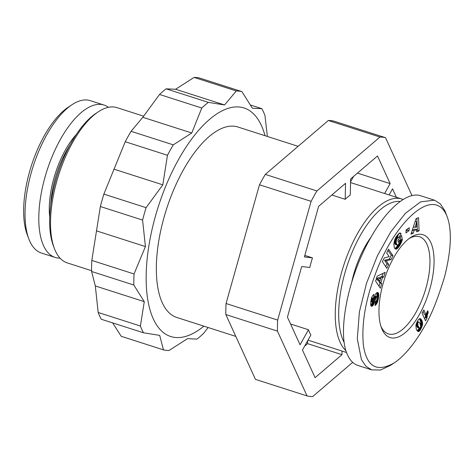 <?xml version="1.0" encoding="UTF-8"?>
<svg xmlns="http://www.w3.org/2000/svg" width="474" height="474" viewBox="0 0 474 474"><rect width="100%" height="100%" fill="white"/><g stroke="black" fill="none" stroke-linecap="round" stroke-linejoin="round"><path stroke-width="0.71" d="M290.568 324.009L308.467 329.75L300.066 344.782L287.434 317.147L301.689 266.524L309.759 267.472A81.51 34.963 107.8 0 1 312.461 257.874L304.812 255.421M308.467 329.75A81.51 34.963 107.8 0 0 310.861 334.994L302.459 350.025L315.091 377.659L341.973 354.676L307.561 343.632L307.62 340.782M403.078 199.501A81.51 34.963 107.8 0 0 401.745 198.997A81.51 34.963 107.8 0 0 357.319 233.901A81.51 34.963 107.8 0 0 345.979 350.707M298.122 146.324L237.924 127.008A100.014 42.897 107.8 0 0 183.414 169.834A100.014 42.897 107.8 0 0 176.814 317.473L235.809 336.404M91.583 270.695L67.19 262.869A81.51 34.963 -72.2 0 1 54.368 248.489A81.51 34.963 -72.2 0 1 72.569 142.544A81.51 34.963 -72.2 0 1 98.201 111.876A81.51 34.963 -72.2 0 1 116.995 107.639L143.586 116.171M316.905 190.957A135.019 57.917 107.8 0 0 313.966 196.064A135.019 57.917 107.8 0 0 311.104 201.337L259.485 184.777A135.019 57.917 -72.2 0 1 262.353 179.504A135.019 57.917 -72.2 0 1 265.286 174.396L316.905 190.957L379.964 137.039L328.346 120.479A135.019 57.917 -72.2 0 1 333.921 121.137L385.534 137.697L412.001 195.608M409.139 238.535A51.008 21.881 -72.2 0 1 419.52 236.739A51.008 21.881 -72.2 0 1 416.154 312.034A51.008 21.881 -72.2 0 1 388.354 333.88A51.008 21.881 -72.2 0 1 380.954 326.379M393.586 257.838A54.006 23.167 -72.2 0 1 410.567 237.515A54.006 23.167 -72.2 0 1 433.669 253.655A54.006 23.167 -72.2 0 1 419.454 314.434A54.006 23.167 -72.2 0 1 381.523 328.032A54.006 23.167 -72.2 0 1 393.586 257.838M351.779 281.941A58.509 25.098 -72.2 0 1 364.98 246.646A58.509 25.098 -72.2 0 1 371.006 237.178M447.195 216.772L444.742 210.486L440.257 203.796L434.445 200.182L420.634 201.847L405.471 213.264L390.677 231.952L377.357 255.877L366.544 283.191L359.381 311.892L357.289 338.833L361.419 359.576L365.833 366.201L371.711 369.88L380.468 370.022L390.582 365.33L394.321 362.835C407.676 353.829 419.034 336.315 424.722 325.964C430.913 316.199 437.514 299.858 444.535 276.94C451.236 250.42 452.119 230.364 447.195 216.772C433.834 182.893 392.508 224.51 374.513 276.461C365.128 301.76 361.425 324.749 363.404 345.416C366.71 366.894 377.014 372.694 394.321 362.835M434.445 200.182L420.681 195.768C407.492 191.182 386.648 208.892 370.153 238.689C347.667 278.066 336.943 333.583 347.655 355.162C350.168 360.601 353.598 364.038 357.947 365.466L371.711 369.88M344.231 342.643A79.01 33.891 -72.2 0 1 360.068 235.904A79.01 33.891 -72.2 0 1 400.186 201.45M208.133 327.522L203.571 333.447A135.019 57.917 -72.2 0 1 196.977 339.082L187.514 338.655L169.017 350.505A135.019 57.917 -72.2 0 1 163.435 349.853L159.697 335.385L143.486 332.789A135.019 57.917 -72.2 0 1 141.868 329.525A135.019 57.917 -72.2 0 1 140.387 326.011L144.286 301.654L133.81 285.028A135.019 57.917 -72.2 0 1 134.041 273.966L145.429 246.569L142.585 220.072A135.019 57.917 -72.2 0 1 146.081 207.659L162.807 184.83L167.464 155.271A135.019 57.917 -72.2 0 1 173.283 144.854L191.774 133.004L201.77 108.013A135.019 57.917 -72.2 0 1 208.359 102.378L224.563 104.967L236.319 90.955A135.019 57.917 -72.2 0 1 241.906 91.612L252.381 108.244L261.855 108.67A135.019 57.917 -72.2 0 1 263.473 111.935A135.019 57.917 -72.2 0 1 264.954 115.455L267.354 136.447M241.906 91.612L199.684 78.068A135.019 57.917 107.8 0 0 194.097 77.41L175.605 89.26L166.137 88.834A135.019 57.917 107.8 0 0 159.548 94.468L142.816 117.297L131.061 131.31A135.019 57.917 107.8 0 0 125.237 141.726L103.859 194.115A135.019 57.917 107.8 0 0 100.364 206.522L91.814 260.422A135.019 57.917 107.8 0 0 91.589 271.478L95.321 285.946L98.165 312.467A135.019 57.917 107.8 0 0 99.641 315.98A135.019 57.917 107.8 0 0 101.264 319.245L143.486 332.789M265.019 135.7A120.017 51.482 107.8 0 0 261.417 125.533A120.017 51.482 107.8 0 0 178.627 159.353A120.017 51.482 107.8 0 0 153.321 318.943A120.017 51.482 107.8 0 0 203.909 326.165M69.998 145.014A58.509 25.098 107.8 0 0 66.467 150.868A58.509 25.098 107.8 0 0 50.712 205.129M76.184 134.657A59.511 25.525 107.8 0 0 65.365 150.068A59.511 25.525 107.8 0 0 49.717 217.151M98.201 111.876L95.861 113.434A79.01 33.891 107.8 0 0 71.017 143.16A79.01 33.891 107.8 0 0 53.372 245.858L54.368 248.489M55.174 257.435L41.41 253.021A80.011 34.318 -72.2 0 1 28.825 238.908A80.011 34.318 -72.2 0 1 46.689 134.906A80.011 34.318 -72.2 0 1 71.847 104.807A80.011 34.318 -72.2 0 1 90.297 100.648L104.061 105.062A80.011 34.318 107.8 0 0 60.453 139.326A80.011 34.318 107.8 0 0 55.174 257.435A80.011 34.318 107.8 0 0 60.032 258.152M108.433 107.308A80.011 34.318 107.8 0 0 104.061 105.062M71.847 104.807L68.108 107.302A76.012 32.605 107.8 0 0 44.206 135.902A76.012 32.605 107.8 0 0 27.231 234.695L28.825 238.908M304.628 346.144L307.561 343.632M342.05 351.056L341.973 354.676M389.124 194.95L392.537 188.848L396.394 197.285M350.57 181.803L353.563 176.447M312.461 257.874L304.391 256.926L318.647 206.303L345.528 183.314L345.196 199.299A81.51 34.963 107.8 0 1 350.298 194.938L350.63 178.953L377.511 155.97L390.143 183.604L384.61 193.505M390.143 183.604L357.455 173.117M277.669 320.074A135.019 57.917 107.8 0 0 277.438 331.113L225.825 314.546A135.019 57.917 -72.2 0 1 226.051 303.514L277.669 320.074L311.104 201.337M225.825 314.546L255.45 379.372L307.069 395.932L277.438 331.113M307.069 395.932A135.019 57.917 107.8 0 0 312.639 396.59L352.668 362.361M385.534 137.697A135.019 57.917 107.8 0 0 379.964 137.039M112.646 322.901L121.214 336.303L163.435 349.853M162.807 184.83L113.855 169.123M167.464 155.271L125.237 141.726M173.283 144.854L131.061 131.31M146.081 207.659L103.859 194.115M142.585 220.072L100.364 206.522M145.429 246.569L96.471 230.862M134.041 273.966L91.814 260.422M133.81 285.028L91.589 271.478M144.286 301.654L95.321 285.946M140.387 326.011L98.165 312.467M261.855 108.67L250.468 105.021M236.319 90.955L194.097 77.41M224.563 104.967L175.605 89.26M208.359 102.378L166.137 88.834M201.77 108.013L159.548 94.468M191.774 133.004L142.816 117.297M428.277 312.176L427.24 315.53L426.991 318.119L425.516 320.762L422.044 313.166L423.845 309.943L426.12 314.92A5.884 2.524 -72.2 0 1 427.649 310.814L428.277 312.176L427.127 311.809M426.12 314.92L424.402 314.369L423.039 311.388M424.603 318.759L425.267 317.568L425.569 314.742M426.991 318.119L425.267 317.568M426.991 317.539L425.273 316.988M427.033 316.893L425.308 316.342M427.115 316.223L425.391 315.672M427.24 315.53L425.516 314.973M427.347 315.05L426.167 314.671M427.512 314.416L426.322 314.031M427.726 313.723L426.529 313.338M427.981 312.976L426.79 312.597M418.163 331.563L417.108 330.698L416.202 328.808L415.894 325.2L417.819 320.525L418.874 319.15L420.1 318.564L421.19 319.31L422.044 320.916L422.53 324.554L420.527 329.655L419.366 331.119L418.163 331.563M418.501 331.563L417.635 331.285M418.862 331.45L417.31 330.953M417.233 330.852L419.36 328.138M419.004 331.379L417.286 330.828M419.366 331.119L417.647 330.562M419.763 330.722L418.044 330.165M419.846 330.621L418.127 330.07M420.171 330.188L418.453 329.637M420.527 329.655L418.809 329.104M420.912 328.997L419.194 328.446M421.214 328.441L419.911 328.026M421.546 327.753L420.397 327.38M421.842 327.078L420.645 326.693M422.079 326.426L420.74 325.994M422.275 325.786L420.657 325.271M420.604 325.028L420.758 321.882L419.454 318.741M422.423 325.164L420.705 324.613M422.53 324.554L420.805 324.003M422.547 324.423L420.823 323.872M422.583 323.926L420.859 323.375M422.583 323.434L420.865 322.877M422.547 322.936L420.829 322.385M422.476 322.433L420.758 321.882M422.364 321.929L420.645 321.378M422.221 321.425L420.503 320.874M422.044 320.916L420.325 320.359M421.824 320.4L420.106 319.849M421.807 320.353L420.083 319.802M421.605 319.962L419.887 319.405M421.404 319.618L419.68 319.061M421.19 319.31L419.472 318.759M420.971 319.055L419.674 318.641M420.93 319.014L419.727 318.629M420.645 318.759L420.041 318.569M417.813 323.238L417.955 325.656L419.454 328.168L420.13 327.83L420.734 326.266L419.81 323.049L418.945 322.006L418.269 322.302L417.813 323.238L416.61 322.853M418.08 322.598L416.901 322.219M418.269 322.302L417.049 321.911M418.601 322.024L417.221 321.579M419.454 328.168L417.505 327.475L416.054 324.483M419.407 328.15L417.683 327.599M419.223 328.026L417.505 327.475M419.022 327.801L417.304 327.25M418.809 327.487L417.09 326.93M418.578 327.06L416.853 326.509M418.329 326.55L416.605 325.999M418.133 326.112L416.415 325.561M417.955 325.656L416.237 325.099M417.825 325.241L416.107 324.69M417.736 324.891L416.083 324.364M417.73 324.85L416.095 324.323M417.665 324.24L416.255 323.789M417.713 323.665L416.445 323.256M382.471 277.497L380.9 282.617L381.742 283.576L380.332 288.18L375.633 281.147L377.138 276.235L385.19 272.301L383.75 277.017L382.471 277.497L380.752 276.94L382.026 276.466L382.968 273.385M383.75 277.017L382.026 276.466M379.034 286.243L380.018 283.025L379.182 282.066L379.455 281.177M381.742 283.576L380.018 283.025M380.9 282.617L379.182 282.066M380.432 277.977L380.752 276.94M376.433 278.54L379.087 277.545L380.806 278.096L378.021 279.139L376.409 278.623M378.021 279.139L379.828 281.301L380.806 278.096M379.828 281.301L378.104 280.744L376.386 278.688M396.554 236.23L399.25 233.167L400.364 233.06L401.045 233.806L398.924 237.433L397.947 237.379L396.483 239.785L396.217 242.706L396.999 245.022L398.267 244.661L399.671 242.398L400.103 241.313L399.908 240.33L398.361 242.463L397.917 240.294L401.49 235.365L402.396 239.808L399.203 246.362L397.188 248.643L395.766 249.17L394.291 247.606L393.841 243.76L394.771 239.595L396.554 236.23M395.766 249.17L395.387 249.051M396.074 249.17L395.067 248.844M396.406 249.093L394.812 248.583M394.759 248.506L396.163 247.452L398.225 244.697L399.943 245.254M396.75 248.933L395.032 248.382M396.874 248.862L395.15 248.311M397.188 248.643L395.47 248.092M397.526 248.358L395.808 247.807M397.882 248.003L396.163 247.452M398.255 247.588L396.537 247.037M398.646 247.114L396.922 246.563M399.055 246.569L397.336 246.018M399.203 246.362L397.485 245.81M399.582 245.805L397.864 245.254M400.269 244.708L398.664 244.187M400.577 244.169L399.007 243.666M400.856 243.624L399.315 243.132M401.057 243.203L399.523 242.712M401.312 242.641L399.772 242.149M401.573 242.018L400.026 241.521M400.038 240.993L400.678 239.252L400.234 237.095M401.845 241.337L400.121 240.78M402.118 240.602L400.4 240.051M402.396 239.808L400.678 239.252M399.908 240.33L398.273 239.808M397.218 245.147L395.085 244.234L394.504 240.365M396.999 245.022L395.28 244.471M396.809 244.791L395.085 244.234M396.625 244.436L394.907 243.885M396.465 243.962L394.747 243.411M396.329 243.387L394.605 242.836M396.317 243.328L394.593 242.771M396.217 242.706L394.498 242.155M396.169 242.107L394.451 241.556M396.163 241.533L394.445 240.982M396.217 240.97L394.492 240.419M396.305 240.425L394.664 239.897M396.483 239.785L394.895 239.275M396.72 239.151L395.162 238.653M397.016 238.57L395.452 238.072M397.366 238.025L395.76 237.51M397.579 237.747L395.926 237.219M396.074 236.976L396.661 236.591L398.675 237.196M397.947 237.379L396.223 236.828M398.279 237.172L396.554 236.621M398.385 237.142L396.661 236.591M397.283 236.745L399.262 233.155M401.045 233.806L399.321 233.249M400.856 233.51L399.469 233.066M400.619 233.249L399.778 232.977M400.364 233.06L400.062 232.965M416.664 229.623L414.057 230.684L413.316 233.196L410.97 234.15L416.054 218.662L418.56 217.643L419.069 230.868L416.664 231.839L416.664 229.623L414.946 229.066L412.333 230.127L411.444 232.71M416.664 230.589L417.345 230.311L416.883 218.324M419.069 230.868L417.345 230.311M413.316 233.196L411.598 232.645M414.057 230.684L412.333 230.127M416.687 221.879L415.046 227.378L416.682 226.714L416.687 221.879L415.159 221.388M415.046 227.378L413.369 226.839M406.052 231.022L407.326 230.115L407.397 229.072M409.044 230.666L405.928 232.9L406.123 229.985L409.246 227.745L409.044 230.666L407.326 230.115M386.695 252.992L388.567 249.17L392.964 255.753L391.091 259.574L386.274 260.86L388.692 264.474L386.82 268.29L382.423 261.707L384.278 257.927L389.13 256.635L386.695 252.992M385.67 266.572L386.968 263.923L384.556 260.309L389.373 259.023L391.246 255.202L387.993 250.337M388.692 264.474L386.968 263.923M386.274 260.86L384.556 260.309M391.091 259.574L389.373 259.023M392.964 255.753L391.246 255.202M374.264 297.038L374.596 296.451L376.315 297.008L373.879 304.041L372.345 306.091L371.083 306.032L370.567 303.964L371.154 299.45L372.327 296.06L374.01 294.212L373.476 298.342L372.22 300.623L372.155 301.997L372.511 302.216L375.823 293.566L377.671 292.452L378.424 293.056L378.785 294.413L378.56 297.856L377.5 302.193L376.368 304.249L375.218 303.875M371.735 306.322L371.255 306.168M372.066 306.24L370.982 305.89M372.345 306.091L370.834 305.611M370.763 305.434L372.771 301.914M372.7 305.813L370.982 305.262M373.044 305.446L371.326 304.895M373.376 304.966L371.657 304.415M373.702 304.403L371.983 303.846M373.879 304.041L372.155 303.49M374.105 303.526L372.386 302.969M374.336 302.933L372.611 302.376M374.561 302.27L372.896 301.731M374.798 301.535L373.156 301.014M375.029 300.735L373.382 300.208M375.426 299.272L373.773 298.738M375.669 298.448L374.004 297.915M375.876 297.844L374.187 297.299M376.06 297.423L374.336 296.866M376.315 297.008L376.694 296.706L374.975 296.149L374.596 296.451M376.368 304.249L375.029 305.606L375.455 301.689C376.172 301.553 376.723 300.451 377.108 298.383L376.895 296.712L374.975 296.149M376.706 303.763L375.278 303.301M377.026 303.224L375.349 302.685M375.361 302.566L375.87 301.387M377.286 302.708L375.562 302.157M377.5 302.193L375.775 301.642M377.707 301.618L376.119 301.108M377.902 300.984L376.486 300.528M378.08 300.291L376.759 299.87M378.252 299.538L376.966 299.13M378.412 298.721L377.114 298.306M378.56 297.856L377.162 297.405M378.59 297.672L377.15 297.21M376.925 296.73L376.777 292.671M378.69 296.914L376.972 296.363M378.767 296.226L377.043 295.675M378.809 295.598L377.085 295.047M378.815 295.035L377.091 294.484M378.791 294.532L377.073 293.981M378.785 294.413L377.067 293.862M378.708 293.88L376.99 293.329M378.59 293.424L376.866 292.873M378.424 293.056L376.937 292.577M378.216 292.772L377.28 292.47M378.211 292.766L377.292 292.47M377.956 292.559L377.63 292.452M372.38 302.24L370.757 301.719M372.155 301.997L370.781 301.559M372.108 301.606L370.828 301.197M372.173 300.901L370.946 300.504M372.22 300.623L370.994 300.232M372.398 299.918L371.136 299.515M372.635 299.331L371.284 298.898M372.748 299.13L371.338 298.679M373.079 298.685L371.48 298.176M371.539 297.974L371.847 297.103M373.476 298.342L371.758 297.791M345.196 199.299L331.847 195.015M226.051 303.514L259.485 184.777M265.286 174.396L328.346 120.479M375.266 299.864L373.613 299.331M377.055 303.164L375.355 302.619M307.987 340.131L346.577 352.508M350.553 182.573L401.745 198.997"/></g></svg>
